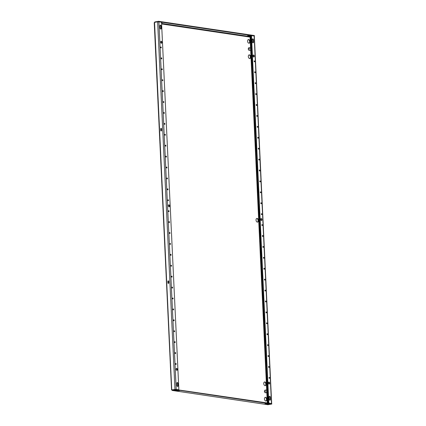 <?xml version="1.0" encoding="UTF-8"?>
<svg xmlns="http://www.w3.org/2000/svg" width="426" height="426" viewBox="0 0 426 426"><rect width="100%" height="100%" fill="white"/><g stroke="black" fill="none" stroke-linecap="round" stroke-linejoin="round"><path stroke-width="0.64" d="M258.752 159.542A0.501 0.309 -100 0 1 259.381 159.633A0.501 0.309 -100 0 1 258.752 159.542M258.822 159.212A0.501 0.309 -100 0 1 258.965 160.022M259.264 170.459A0.501 0.309 -100 0 1 259.897 170.549A0.501 0.309 -100 0 1 259.264 170.459M259.338 170.128A0.501 0.309 -100 0 1 259.482 170.938M257.719 137.71A0.501 0.309 -100 0 1 258.353 137.806A0.501 0.309 -100 0 1 257.719 137.71M257.794 137.385A0.501 0.309 -100 0 1 257.938 138.194M258.236 148.626A0.501 0.309 -100 0 1 258.864 148.722A0.501 0.309 -100 0 1 258.236 148.626M258.31 148.296A0.501 0.309 -100 0 1 258.449 149.111M260.808 203.202A0.501 0.309 -100 0 1 261.442 203.293A0.501 0.309 -100 0 1 260.808 203.202M260.882 202.872A0.501 0.309 -100 0 1 261.026 203.681M261.324 214.113A0.501 0.309 -100 0 1 261.953 214.209A0.501 0.309 -100 0 1 261.324 214.113M261.399 213.788A0.501 0.309 -100 0 1 261.537 214.597M259.78 181.37A0.501 0.309 -100 0 1 260.408 181.465A0.501 0.309 -100 0 1 259.78 181.37M259.855 181.045A0.501 0.309 -100 0 1 259.993 181.854M260.297 192.286A0.501 0.309 -100 0 1 260.925 192.382A0.501 0.309 -100 0 1 260.297 192.286M260.366 191.956A0.501 0.309 -100 0 1 260.51 192.77M254.631 72.223A0.501 0.309 -100 0 1 255.265 72.319A0.501 0.309 -100 0 1 254.631 72.223M254.705 71.893A0.501 0.309 -100 0 1 254.849 72.708M255.147 83.139A0.501 0.309 -100 0 1 255.776 83.23A0.501 0.309 -100 0 1 255.147 83.139M255.222 82.809A0.501 0.309 -100 0 1 255.36 83.618M254.12 61.307A0.501 0.309 -100 0 1 254.748 61.403A0.501 0.309 -100 0 1 254.12 61.307M254.189 60.982A0.501 0.309 -100 0 1 254.333 61.791M256.692 115.883A0.501 0.309 -100 0 1 257.32 115.978A0.501 0.309 -100 0 1 256.692 115.883M256.766 115.552A0.501 0.309 -100 0 1 256.905 116.367M257.208 126.799A0.501 0.309 -100 0 1 257.837 126.889A0.501 0.309 -100 0 1 257.208 126.799M257.277 126.469A0.501 0.309 -100 0 1 257.421 127.278M255.664 94.055A0.501 0.309 -100 0 1 256.292 94.146A0.501 0.309 -100 0 1 255.664 94.055M255.733 93.725A0.501 0.309 -100 0 1 255.877 94.535M256.175 104.966A0.501 0.309 -100 0 1 256.809 105.062A0.501 0.309 -100 0 1 256.175 104.966M256.25 104.642A0.501 0.309 -100 0 1 256.393 105.451M164.787 134.722A0.501 0.309 -100 0 1 165.416 134.818A0.501 0.309 -100 0 1 164.787 134.722M164.862 134.398A0.501 0.309 -100 0 1 165.006 135.207M165.304 145.639A0.501 0.309 -100 0 1 165.932 145.735A0.501 0.309 -100 0 1 165.304 145.639M165.373 145.309A0.501 0.309 -100 0 1 165.517 146.123M163.76 112.895A0.501 0.309 -100 0 1 164.388 112.986A0.501 0.309 -100 0 1 163.76 112.895M163.829 112.565A0.501 0.309 -100 0 1 163.973 113.375M164.271 123.806A0.501 0.309 -100 0 1 164.905 123.902A0.501 0.309 -100 0 1 164.271 123.806M164.345 123.481A0.501 0.309 -100 0 1 164.489 124.291M166.848 178.382A0.501 0.309 -100 0 1 167.477 178.478A0.501 0.309 -100 0 1 166.848 178.382M166.917 178.052A0.501 0.309 -100 0 1 167.061 178.867M167.359 189.298A0.501 0.309 -100 0 1 167.993 189.389A0.501 0.309 -100 0 1 167.359 189.298M167.434 188.968A0.501 0.309 -100 0 1 167.578 189.778M165.815 156.555A0.501 0.309 -100 0 1 166.449 156.646A0.501 0.309 -100 0 1 165.815 156.555M165.89 156.225A0.501 0.309 -100 0 1 166.034 157.034M166.332 167.466A0.501 0.309 -100 0 1 166.96 167.562A0.501 0.309 -100 0 1 166.332 167.466M166.406 167.141A0.501 0.309 -100 0 1 166.55 167.95M160.671 47.408A0.501 0.309 -100 0 1 161.3 47.499A0.501 0.309 -100 0 1 160.671 47.408M160.74 47.078A0.501 0.309 -100 0 1 160.884 47.888M161.182 58.319A0.501 0.309 -100 0 1 161.816 58.415A0.501 0.309 -100 0 1 161.182 58.319M161.257 57.995A0.501 0.309 -100 0 1 161.401 58.804M162.727 91.063A0.501 0.309 -100 0 1 163.36 91.159A0.501 0.309 -100 0 1 162.727 91.063M162.801 90.738A0.501 0.309 -100 0 1 162.945 91.547M163.243 101.979A0.501 0.309 -100 0 1 163.872 102.075A0.501 0.309 -100 0 1 163.243 101.979M163.318 101.649A0.501 0.309 -100 0 1 163.462 102.464M161.699 69.236A0.501 0.309 -100 0 1 162.327 69.331A0.501 0.309 -100 0 1 161.699 69.236M161.773 68.906A0.501 0.309 -100 0 1 161.917 69.72M162.215 80.152A0.501 0.309 -100 0 1 162.844 80.242A0.501 0.309 -100 0 1 162.215 80.152M162.285 79.822A0.501 0.309 -100 0 1 162.428 80.631M167.876 200.209A0.501 0.309 -100 0 1 168.504 200.305A0.501 0.309 -100 0 1 167.876 200.209M167.95 199.885A0.501 0.309 -100 0 1 168.094 200.694M265.558 290.612A0.501 0.309 80 0 0 264.929 290.516A0.501 0.309 80 0 0 265.558 290.612M265.142 291.001A0.501 0.309 80 0 0 264.999 290.191M265.041 279.696A0.501 0.309 80 0 0 264.413 279.605A0.501 0.309 80 0 0 265.041 279.696M264.626 280.084A0.501 0.309 80 0 0 264.482 279.275M266.585 312.439A0.501 0.309 80 0 0 265.957 312.349A0.501 0.309 80 0 0 266.585 312.439M266.17 312.828A0.501 0.309 80 0 0 266.026 312.018M266.074 301.528A0.501 0.309 80 0 0 265.441 301.432A0.501 0.309 80 0 0 266.074 301.528M265.659 301.917A0.501 0.309 80 0 0 265.515 301.102M263.497 246.952A0.501 0.309 80 0 0 262.869 246.862A0.501 0.309 80 0 0 263.497 246.952M263.082 247.341A0.501 0.309 80 0 0 262.943 246.532M262.986 236.036A0.501 0.309 80 0 0 262.352 235.945A0.501 0.309 80 0 0 262.986 236.036M262.57 236.425A0.501 0.309 80 0 0 262.427 235.615M264.53 268.785A0.501 0.309 80 0 0 263.896 268.689A0.501 0.309 80 0 0 264.53 268.785M264.115 269.173A0.501 0.309 80 0 0 263.971 268.359M264.013 257.868A0.501 0.309 80 0 0 263.385 257.773A0.501 0.309 80 0 0 264.013 257.868M263.598 258.257A0.501 0.309 80 0 0 263.454 257.448M269.163 367.015A0.501 0.309 80 0 0 268.529 366.919A0.501 0.309 80 0 0 269.163 367.015M268.747 367.404A0.501 0.309 80 0 0 268.604 366.594M269.674 377.931A0.501 0.309 80 0 0 269.046 377.835A0.501 0.309 80 0 0 269.674 377.931M269.259 378.32A0.501 0.309 80 0 0 269.115 377.505M267.619 334.272A0.501 0.309 80 0 0 266.985 334.176A0.501 0.309 80 0 0 267.619 334.272M267.203 334.66A0.501 0.309 80 0 0 267.059 333.851M267.102 323.355A0.501 0.309 80 0 0 266.474 323.265A0.501 0.309 80 0 0 267.102 323.355M266.687 323.744A0.501 0.309 80 0 0 266.543 322.935M268.646 356.099A0.501 0.309 80 0 0 268.018 356.008A0.501 0.309 80 0 0 268.646 356.099M268.231 356.487A0.501 0.309 80 0 0 268.087 355.678M268.13 345.188A0.501 0.309 80 0 0 267.501 345.092A0.501 0.309 80 0 0 268.13 345.188M267.714 345.577A0.501 0.309 80 0 0 267.571 344.762M172.626 287.625A0.501 0.309 80 0 0 171.992 287.529A0.501 0.309 80 0 0 172.626 287.625M172.21 288.013A0.501 0.309 80 0 0 172.067 287.204M172.109 276.708A0.501 0.309 80 0 0 171.481 276.612A0.501 0.309 80 0 0 172.109 276.708M171.694 277.097A0.501 0.309 80 0 0 171.55 276.288M173.654 309.452A0.501 0.309 80 0 0 173.025 309.361A0.501 0.309 80 0 0 173.654 309.452M173.238 309.84A0.501 0.309 80 0 0 173.094 309.031M173.137 298.541A0.501 0.309 80 0 0 172.509 298.445A0.501 0.309 80 0 0 173.137 298.541M172.727 298.93A0.501 0.309 80 0 0 172.583 298.115M170.565 243.965A0.501 0.309 80 0 0 169.937 243.869A0.501 0.309 80 0 0 170.565 243.965M170.15 244.354A0.501 0.309 80 0 0 170.006 243.544M170.049 233.049A0.501 0.309 80 0 0 169.42 232.958A0.501 0.309 80 0 0 170.049 233.049M169.639 233.437A0.501 0.309 80 0 0 169.495 232.628M171.593 265.792A0.501 0.309 80 0 0 170.964 265.702A0.501 0.309 80 0 0 171.593 265.792M171.183 266.181A0.501 0.309 80 0 0 171.039 265.371M171.082 254.881A0.501 0.309 80 0 0 170.448 254.785A0.501 0.309 80 0 0 171.082 254.881M170.666 255.27A0.501 0.309 80 0 0 170.522 254.455M176.226 364.028A0.501 0.309 80 0 0 175.597 363.932A0.501 0.309 80 0 0 176.226 364.028M175.81 364.416A0.501 0.309 80 0 0 175.672 363.607M174.681 331.284A0.501 0.309 80 0 0 174.053 331.188A0.501 0.309 80 0 0 174.681 331.284M174.266 331.673A0.501 0.309 80 0 0 174.127 330.858M174.17 320.368A0.501 0.309 80 0 0 173.536 320.272A0.501 0.309 80 0 0 174.17 320.368M173.755 320.757A0.501 0.309 80 0 0 173.611 319.947M175.714 353.111A0.501 0.309 80 0 0 175.081 353.016A0.501 0.309 80 0 0 175.714 353.111M175.299 353.5A0.501 0.309 80 0 0 175.155 352.691M175.198 342.195A0.501 0.309 80 0 0 174.569 342.105A0.501 0.309 80 0 0 175.198 342.195M174.782 342.584A0.501 0.309 80 0 0 174.639 341.774M169.537 222.138A0.501 0.309 80 0 0 168.904 222.042A0.501 0.309 80 0 0 169.537 222.138M169.122 222.526A0.501 0.309 80 0 0 168.978 221.712M262.469 225.125A0.501 0.309 80 0 0 261.841 225.029A0.501 0.309 80 0 0 262.469 225.125M262.054 225.514A0.501 0.309 80 0 0 261.91 224.699M169.021 211.221A0.501 0.309 80 0 0 168.392 211.126A0.501 0.309 80 0 0 169.021 211.221M168.605 211.61A0.501 0.309 80 0 0 168.462 210.801M269.679 383.176A0.996 0.618 80 0 0 268.875 382.101A0.996 0.618 80 0 0 268.417 382.99A0.996 0.618 80 0 0 269.221 384.066A0.996 0.618 80 0 0 269.679 383.176M269.046 384.055A0.996 0.618 80 0 0 269.339 383.235A0.996 0.618 80 0 0 268.71 382.17M254.253 56.083A0.996 0.618 80 0 0 253.449 55.007A0.996 0.618 80 0 0 252.991 55.897A0.996 0.618 80 0 0 253.795 56.972A0.996 0.618 80 0 0 254.253 56.083M253.619 56.962A0.996 0.618 80 0 0 253.912 56.141A0.996 0.618 80 0 0 253.284 55.076M261.969 219.63A0.996 0.618 80 0 0 261.165 218.554A0.996 0.618 80 0 0 260.707 219.443A0.996 0.618 80 0 0 261.511 220.519A0.996 0.618 80 0 0 261.969 219.63M261.33 220.508A0.996 0.618 80 0 0 261.623 219.688A0.996 0.618 80 0 0 261 218.623M169.639 205.891A0.996 0.618 80 0 0 168.834 204.821A0.996 0.618 80 0 0 168.376 205.705A0.996 0.618 80 0 0 169.181 206.78A0.996 0.618 80 0 0 169.639 205.891M169.005 206.77A0.996 0.618 80 0 0 169.298 205.955A0.996 0.618 80 0 0 168.669 204.89M177.354 369.438A0.996 0.618 80 0 0 176.55 368.362A0.996 0.618 80 0 0 176.092 369.251A0.996 0.618 80 0 0 176.896 370.327A0.996 0.618 80 0 0 177.354 369.438M176.715 370.316A0.996 0.618 80 0 0 177.008 369.502A0.996 0.618 80 0 0 176.385 368.437M161.928 42.35A0.996 0.618 80 0 0 161.124 41.274A0.996 0.618 80 0 0 160.666 42.158A0.996 0.618 80 0 0 161.47 43.234A0.996 0.618 80 0 0 161.928 42.35M161.294 43.223A0.996 0.618 80 0 0 161.587 42.408A0.996 0.618 80 0 0 160.959 41.343M249.024 54.911A1.88 1.166 -100 0 1 250.366 56.951A1.88 1.166 -100 0 1 249.668 58.575M250.706 56.892A1.88 1.166 80 0 0 249.189 54.863A1.88 1.166 80 0 0 248.326 56.536A1.88 1.166 80 0 0 249.844 58.57A1.88 1.166 80 0 0 250.706 56.892M264.45 382.005A1.88 1.166 -100 0 1 265.792 384.044A1.88 1.166 -100 0 1 265.094 385.668M266.133 383.986A1.88 1.166 80 0 0 264.615 381.952A1.88 1.166 80 0 0 263.753 383.629A1.88 1.166 80 0 0 265.27 385.658A1.88 1.166 80 0 0 266.133 383.986M248.299 39.565A1.88 1.166 -100 0 1 249.641 41.604A1.88 1.166 -100 0 1 248.949 43.234M249.987 41.546A1.88 1.166 80 0 0 248.464 39.517A1.88 1.166 80 0 0 247.602 41.189A1.88 1.166 80 0 0 249.119 43.223A1.88 1.166 80 0 0 249.987 41.546M256.734 218.458A1.88 1.166 -100 0 1 258.081 220.498A1.88 1.166 -100 0 1 257.384 222.122M258.422 220.439A1.88 1.166 80 0 0 256.905 218.41A1.88 1.166 80 0 0 256.042 220.082A1.88 1.166 80 0 0 257.56 222.116A1.88 1.166 80 0 0 258.422 220.439M265.174 397.351A1.88 1.166 -100 0 1 266.516 399.391A1.88 1.166 -100 0 1 265.819 401.015M266.857 399.332A1.88 1.166 80 0 0 265.339 397.298A1.88 1.166 80 0 0 264.477 398.976A1.88 1.166 80 0 0 265.994 401.004A1.88 1.166 80 0 0 266.857 399.332M168.739 281.277L168.813 282.805A0.554 0.426 98.5 0 1 167.956 282.96L167.887 281.432A0.554 0.426 98.5 0 1 168.739 281.277M160.767 130.5L160.693 128.971A0.554 0.426 98.5 0 1 161.55 128.822L161.624 130.351A0.554 0.426 98.5 0 1 160.767 130.5L161.049 130.542L160.975 129.014A0.554 0.426 98.5 0 1 161.342 128.402M154.441 22.999L154.547 22.376L157.625 21.827L160.831 22.083A1.108 0.687 80 0 1 161.582 23.281L178.814 388.672A1.108 0.687 80 0 1 178.308 389.657L178.19 389.678M175.507 389.423L171.88 389.95L174.958 389.407L157.625 21.827M168.446 283.418A0.554 0.426 98.5 0 1 168.238 282.997L168.163 281.474A0.554 0.426 98.5 0 1 168.531 280.856M161.257 130.963A0.554 0.426 98.5 0 1 161.049 130.542M251.159 47.366L250.658 36.673L250.051 37.11L251.186 36.577M264.903 390.195L264.392 391.345L264.908 392.644L265.835 392.74M248.752 47.755L248.241 48.905L248.757 50.209L249.684 50.305M154.547 22.376L171.737 389.731L172.195 390.445L172.173 390.008L175.938 389.343L175.954 389.779L172.195 390.445L267.581 404.636M267.789 404.695L172.195 390.445M172.077 389.673L172.173 390.008L172.077 389.673M268.412 403.704L264.929 403.784L267.416 404.279L269.967 404.013L268.412 403.704M176.268 390.69L179.538 390.605L178.281 390.296L174.506 390.376L176.268 390.69L176.247 390.253L178.611 390.397M175.954 389.779L271.767 404.034L268.002 404.7M265.84 403.555L266.154 404.04M266.149 403.656L269.179 403.816M175.272 390.136L176.247 390.253M174.958 389.407L271.745 403.598L271.767 404.034M251.186 36.561L250.051 37.11L250.541 47.44M154.835 22.322L154.814 21.966L154.441 22.44M254.306 36.008L254.391 35.555L158.578 21.3L154.814 21.966M248.48 35.512L248.795 35.992M248.795 35.614L251.526 35.805M251.649 35.747L247.575 35.741L251.233 36.263M161.481 22.77L162.184 22.562L161.252 22.354M158.429 21.769L158.578 21.3M254.407 35.992L158.6 21.737M271.634 403.582L269.466 403.262M251.532 36.663L251.186 36.721L268.417 402.117L268.763 402.053L251.532 36.663A1.108 0.687 80 0 1 252.038 35.677A1.108 0.687 80 0 1 252.176 35.672L254.338 36.045L271.671 403.587M270.345 397.351A0.996 0.618 80 0 0 269.546 396.276A0.996 0.618 80 0 0 269.088 397.16L269.179 399.125A0.996 0.618 80 0 0 269.983 400.2A0.996 0.618 80 0 0 270.441 399.316L270.345 397.351L270.004 397.41A0.996 0.618 80 0 0 269.381 396.345M252.325 41.721A0.996 0.618 80 0 0 253.129 42.797A0.996 0.618 80 0 0 253.587 41.908L253.491 39.943A0.996 0.618 80 0 0 252.687 38.872A0.996 0.618 80 0 0 252.229 39.756L252.325 41.721M268.763 402.053A1.108 0.687 80 0 0 269.514 403.252M269.807 400.19A0.996 0.618 80 0 0 270.1 399.375L270.004 397.41M252.948 42.786A0.996 0.618 80 0 0 253.241 41.972L253.15 40.007A0.996 0.618 80 0 0 252.527 38.942M251.186 36.721A1.108 0.687 -100 0 1 251.697 35.736A1.108 0.687 -100 0 1 251.835 35.736M268.881 403.172A1.108 0.687 -100 0 1 268.417 402.117M178.121 389.668L175.954 389.348M159.995 27.988A0.996 0.618 80 0 0 160.799 29.059A0.996 0.618 80 0 0 161.257 28.175L161.166 26.21A0.996 0.618 80 0 0 160.362 25.134A0.996 0.618 80 0 0 159.904 26.023L159.995 27.988M178.02 383.613A0.996 0.618 80 0 0 177.216 382.537A0.996 0.618 80 0 0 176.758 383.427L176.854 385.392A0.996 0.618 80 0 0 177.658 386.467A0.996 0.618 80 0 0 178.111 385.578L178.02 383.613L177.679 383.672A0.996 0.618 80 0 0 177.051 382.607M160.623 29.053A0.996 0.618 80 0 0 160.916 28.233L160.826 26.268A0.996 0.618 80 0 0 160.197 25.203M177.477 386.457A0.996 0.618 80 0 0 177.77 385.637L177.679 383.672M267.853 390.136A0.884 0.548 80 0 0 267.624 390.216A0.884 0.548 80 0 0 267.416 390.557A0.884 0.548 80 0 0 267.608 391.627A0.884 0.548 80 0 0 267.938 391.877M267.863 390.307A0.751 0.469 80 0 0 267.704 390.291A0.751 0.469 80 0 0 267.571 390.354A0.751 0.469 80 0 0 267.406 390.599M267.581 391.585A0.751 0.469 80 0 0 267.933 391.776M267.842 389.875A1.15 0.714 80 0 0 267.528 389.976A1.15 0.714 80 0 0 267.24 391.169A1.15 0.714 80 0 0 267.949 392.138M268.098 392.341L267.209 392.208L266.708 390.946L267.097 389.806L267.986 389.939M267.959 392.367L265.707 392.767M267.209 392.208L264.897 392.618M267.097 389.806L264.775 390.216M266.708 390.946L264.392 391.35M251.707 47.701A0.884 0.548 80 0 0 251.473 47.781A0.884 0.548 80 0 0 251.271 48.117A0.884 0.548 80 0 0 251.457 49.187A0.884 0.548 80 0 0 251.787 49.443M251.713 47.866A0.751 0.469 80 0 0 251.558 47.856A0.751 0.469 80 0 0 251.42 47.914A0.751 0.469 80 0 0 251.255 48.165M251.431 49.15A0.751 0.469 80 0 0 251.782 49.341M251.691 47.435A1.15 0.714 80 0 0 251.383 47.542A1.15 0.714 80 0 0 251.095 48.729A1.15 0.714 80 0 0 251.798 49.704M251.947 49.906L251.058 49.773L250.557 48.505L250.946 47.371L251.835 47.504M251.809 49.927L249.556 50.327M251.058 49.773L248.747 50.177M250.946 47.371L248.63 47.781M250.557 48.505L248.246 48.915M267.933 403.033L267.437 392.458M267.31 389.806L251.287 50.023M250.669 50.13L266.692 389.881M266.814 392.57L267.304 402.937M161.614 23.957L250.051 37.11M250.648 36.657L161.592 23.403M254.141 35.965L271.474 403.544M176.204 389.369L158.871 21.79M160.693 128.971L160.975 129.014M167.956 282.96L168.238 282.997M167.887 281.432L168.163 281.474M177.77 385.637L178.111 385.578M160.916 28.233L161.257 28.175M160.826 26.268L161.166 26.21M253.241 41.972L253.587 41.908M253.15 40.007L253.491 39.943M270.1 399.375L270.441 399.316M248.741 35.55L248.763 35.986M248.811 35.614L248.832 36.05M250.041 35.8L250.062 36.237M176.455 390.259L176.47 390.695M176.039 390.248L176.06 390.685M174.814 390.216L174.83 390.504M177.365 390.392L177.381 390.828M267.395 403.843L267.416 404.279M266.17 403.662L266.191 404.098M266.096 403.592L266.117 404.029M249.934 37.105L250.275 36.956M154.233 22.738L171.545 389.838M252.038 35.677L251.697 35.736M248.789 35.571L248.811 36.008M266.149 403.614L266.165 404.05"/></g></svg>

